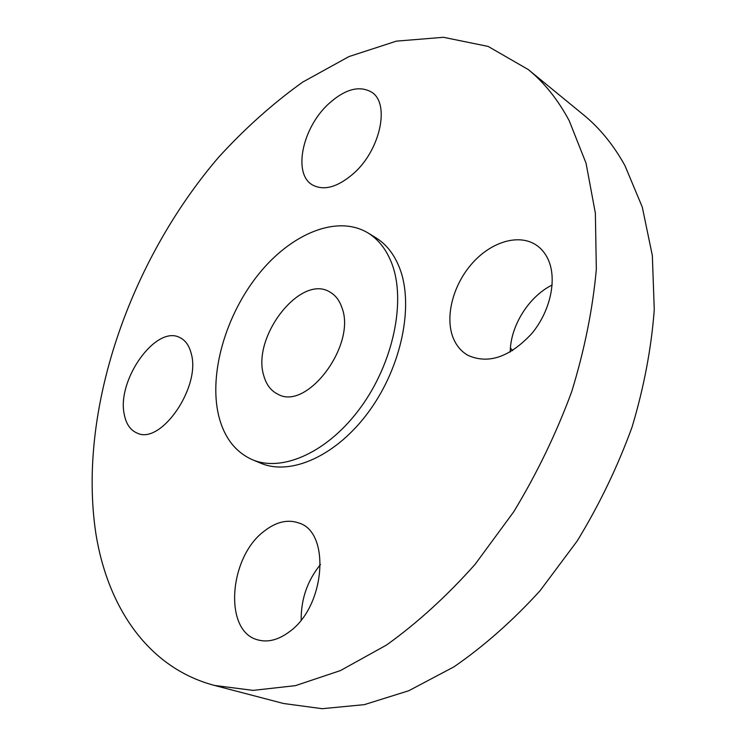 <?xml version="1.0" encoding="UTF-8"?>
<svg xmlns="http://www.w3.org/2000/svg" width="746" height="746" viewBox="0 0 746 746"><rect width="100%" height="100%" fill="white"/><g stroke="black" fill="none" stroke-linecap="round" stroke-linejoin="round"><path stroke-width="1.12" d="M263.953 531.357C228.91 557.411 223.352 631.34 257.706 639.854C267.73 642.66 278.239 640.003 289.224 631.89C325.442 606.507 330.795 532.047 298.782 522.965C287.555 519.076 275.945 521.874 263.953 531.357M320.463 564.508C307.417 580.612 300.992 599.094 301.179 619.973M569.235 120.768C557.989 99.722 544.319 82.638 528.224 69.527L488.126 46.42L443.45 37.3L396.434 41.133L348.988 56.565L302.708 82.088C272.822 103.489 244.753 128.592 218.494 157.397C129.375 261.454 77.444 411.177 95.833 533.353C107.564 607.03 147.969 667.894 214.494 685.434L253.071 690.386L295.435 685.649L340.4 670.598L386.512 645.048C417.312 622.966 446.835 596.073 475.081 564.368L513.798 511.691C536.98 473.393 556.264 433.417 571.678 391.753C584.519 349.911 592.744 309.068 596.334 269.231L595.364 213.151L586.039 163.188L569.235 120.768M252.372 459.704C282.538 472.656 328.585 451.917 360.989 407.018C393.487 362.267 406.076 300.936 391.911 263.758C386.54 249.705 378.539 239.41 367.899 232.892C337.015 214.307 290.781 233.815 258.237 274.659C225.6 315.483 208.684 373.839 218.634 415.55C224.005 437.315 235.251 452.029 252.372 459.704L260.774 463.201C291.005 476.172 336.987 455.638 369.261 411.027C401.618 366.566 414.03 305.543 399.763 268.467C394.364 254.442 386.335 244.166 375.676 237.638L371.676 235.438M453.064 337.593C456.198 345.501 461.14 351.413 467.901 355.31C488.22 364.43 509.397 357.306 531.45 333.947C550.464 311.464 557.458 278.901 547.956 259.039C545.167 253.164 541.335 248.558 536.458 245.21C519.067 233.33 491.362 241.695 472.311 263.217C453.167 284.674 444.784 316.435 453.064 337.593M353.744 173.342C380.385 149.89 390.242 103.48 371.685 92.215C359.33 85.109 344.848 89.1 328.249 104.188C302.177 128.181 292.74 173.958 312.415 184.915C323.932 191.088 337.705 187.227 353.744 173.342M191.274 353.753C189.288 345.715 185.512 340.344 179.926 337.621C156.101 324.37 116.264 380.367 124.349 414.785C126.195 424.092 130.401 430.162 136.956 432.997C160.604 445.511 201.056 387.099 191.274 353.753M214.494 685.434L283.536 703.497L322.207 708.7L364.346 704.644L408.761 690.74L453.988 666.831C484.061 646.073 512.735 620.719 540.029 590.776L577.245 540.915C599.392 504.613 617.679 466.614 632.114 426.926C644.031 387.015 651.407 347.916 654.261 309.655L652.349 255.58L642.287 207.099L624.943 165.603C613.464 144.911 599.616 127.967 583.419 114.753L528.224 69.527M263.86 375.928C266.341 384.759 271.003 390.839 277.838 394.177C306.83 411.363 356.775 344.783 341.882 307.576C339.402 300.312 335.402 295.127 329.872 292.022C300.582 273.549 251.215 337.388 263.86 375.928M552.171 284.991C528.69 296.591 510.301 326.133 510.245 352.009M375.676 237.638L367.899 232.892M512.521 350.639L510.432 347.972"/></g></svg>
